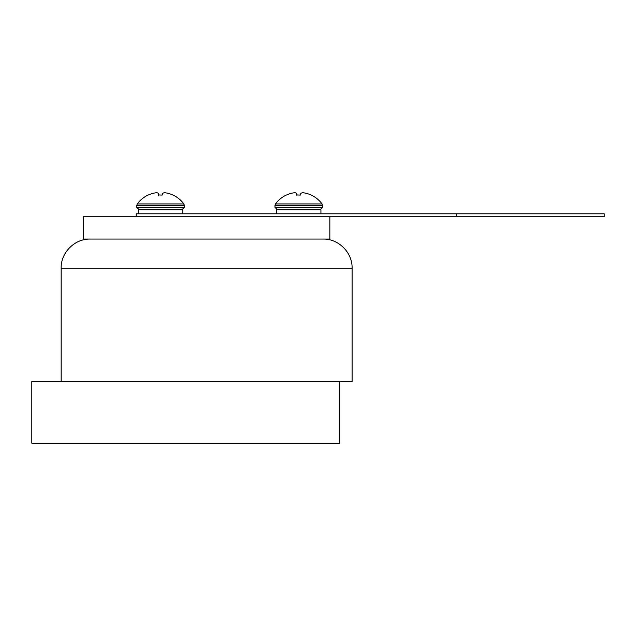 <?xml version="1.0" encoding="UTF-8"?>
<svg xmlns="http://www.w3.org/2000/svg" width="636" height="636" viewBox="0 0 636 636"><rect width="100%" height="100%" fill="white"/><g stroke="black" fill="none" stroke-linecap="round" stroke-linejoin="round"><path stroke-width="0.95" d="M61.167 268.146L352.098 268.146L352.098 381.608L61.167 381.608L61.167 268.146C60.762 252.595 74.714 238.651 90.256 239.049M300.812 193.495L300.343 195.077L296.861 194.95L296.71 193.495L296.964 195.896M286.653 194.95A29.041 28.882 180 0 1 290.557 193.495L291.431 193.264L290.557 193.495A29.041 28.882 180 0 0 286.653 194.95L286.224 195.077A29.057 29.057 0 0 0 275.46 203.933L322.062 203.933L322.531 205.349L274.99 205.349L275.46 203.933M306.091 193.264L306.965 193.495A29.041 28.882 180 0 1 310.869 194.95A29.041 28.882 180 0 0 306.965 193.495L306.091 193.264A28.994 26.64 105.4 0 0 303.412 192.811A28.994 26.64 105.4 0 1 306.091 193.264M295.35 192.811A28.994 11.035 -96.5 0 1 296.511 193.264L296.511 193.264A28.994 11.035 -96.5 0 0 295.35 192.811L294.11 192.811A28.994 26.64 -105.4 0 0 291.431 193.264A28.994 26.64 -105.4 0 1 294.11 192.811M301.011 193.264A28.994 11.035 96.5 0 1 302.172 192.811A28.994 11.035 96.5 0 0 301.011 193.264M322.062 203.933A29.057 29.057 0 0 0 311.298 195.077L310.869 194.95M303.412 192.811L302.172 192.811M277.368 209.721L274.99 207.344L274.99 205.349M167.896 193.264L168.771 193.495A29.041 28.882 180 0 1 172.674 194.95A29.041 28.882 180 0 0 168.771 193.495L167.896 193.264A28.994 26.64 105.4 0 0 165.217 192.811A28.994 26.64 105.4 0 1 167.896 193.264M162.466 194.95L162.816 193.264L162.148 195.077L158.674 194.95L158.316 193.264L158.769 195.896M148.458 194.95A29.041 28.882 180 0 1 152.362 193.495L153.236 193.264L152.362 193.495A29.041 28.882 180 0 0 148.458 194.95L148.029 195.077A29.057 29.057 0 0 0 137.265 203.933L183.868 203.933L184.337 205.349L136.796 205.349L137.265 203.933M456.513 216.741L136.184 216.741L136.184 213.791L456.513 213.791L456.513 216.741L604.2 216.741L604.2 213.791L456.513 213.791M320.926 213.791L320.926 209.721L276.588 209.721L276.588 213.791M157.156 192.811A28.994 11.035 -96.5 0 1 158.316 193.264L158.316 193.264A28.994 11.035 -96.5 0 0 157.156 192.811L155.915 192.811A28.994 26.64 -105.4 0 0 153.236 193.264A28.994 26.64 -105.4 0 1 155.915 192.811M162.816 193.264A28.994 11.035 96.5 0 1 163.977 192.811A28.994 11.035 96.5 0 0 162.816 193.264M139.173 209.721L136.796 207.344L184.337 207.344L183.868 203.933A29.057 29.057 0 0 0 173.103 195.077L172.674 194.95M165.217 192.811L163.977 192.811M136.796 207.344L136.796 205.349M329.838 216.741L329.838 239.049L83.419 239.049L83.419 216.741L136.184 216.741M182.739 213.791L182.739 209.721L138.402 209.721L138.402 213.791M31.8 443.189L31.8 381.608L339.704 381.608L339.704 443.189L31.8 443.189M274.99 207.344L322.531 207.344L320.154 209.721M352.098 268.146C352.495 252.595 338.551 238.651 323.001 239.049M322.531 207.344L322.531 205.349M184.337 207.344L181.96 209.721"/></g></svg>
